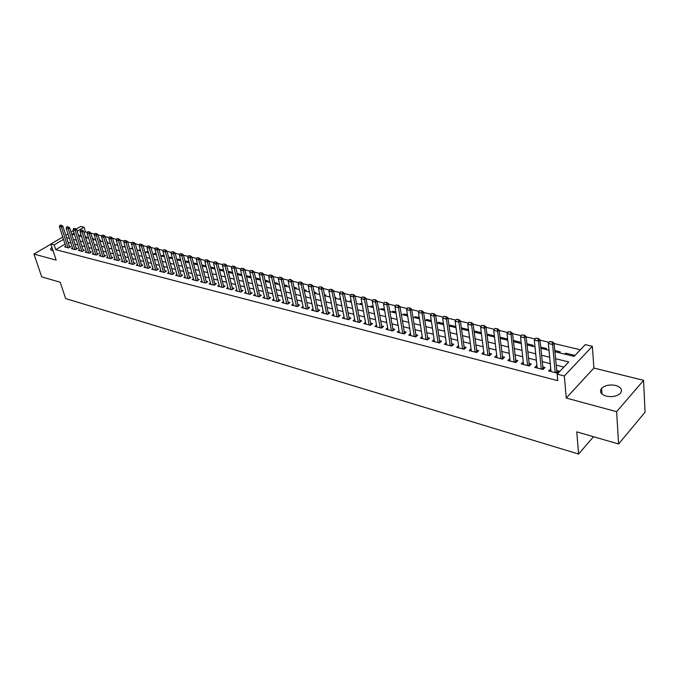 <?xml version="1.0" encoding="UTF-8"?>
<svg xmlns="http://www.w3.org/2000/svg" width="679" height="679" viewBox="0 0 679 679"><rect width="100%" height="100%" fill="white"/><g stroke="black" fill="none" stroke-linecap="round" stroke-linejoin="round"><path stroke-width="1.02" d="M615.649 385.46C609.683 384.331 604.989 385.299 601.586 388.363C599.285 391.707 600.83 394.295 606.228 396.12C612.161 397.291 616.863 396.358 620.334 393.328C622.728 389.89 621.166 387.268 615.649 385.46M51.884 247.198L50.569 249.032L52.011 250.543L53.047 250.712M554.819 351.697L574.078 356.382L585.273 344.643L592.351 346.298L564.325 375.979L557.153 374.137L568.756 361.958L555.447 358.665M593.904 368.052L566.244 398.055L616.634 411.686L618.603 443.99L645.05 412.195L643.59 380.342L593.904 368.052L592.351 346.298M76.073 229.129L80.648 226.421L84.001 227.202L77.185 231.25M87.498 232.396L85.469 231.912L84.001 227.202M580.367 349.787L554.072 343.523M549.175 342.352L539.983 340.162M535.137 339.008L526.14 336.869M521.336 335.723L512.535 333.627M507.782 332.498L499.167 330.444M494.465 329.323L486.028 327.312M481.369 326.209L473.11 324.239M468.502 323.136L460.413 321.209M455.847 320.123L447.928 318.239M443.404 317.161L435.646 315.319M431.165 314.25L423.569 312.442M419.13 311.381L411.695 309.607M407.29 308.563L399.999 306.823M395.645 305.788L388.498 304.09M384.187 303.055L377.184 301.391M372.907 300.373L366.049 298.735M361.805 297.725L355.083 296.129M350.873 295.127L344.287 293.557M340.12 292.564L333.661 291.028M329.527 290.043L323.196 288.533M319.096 287.557L312.892 286.08M308.826 285.112L302.741 283.661M298.709 282.702L292.742 281.276M288.745 280.325L282.888 278.933M278.933 277.991L273.187 276.625M269.257 275.682L263.622 274.341M259.726 273.416L254.201 272.101M250.339 271.176L244.907 269.886M241.079 268.977L235.757 267.704M231.955 266.805L226.727 265.557M222.958 264.657L217.832 263.435M214.089 262.544L209.064 261.347M205.347 260.464L200.407 259.285M196.723 258.41L191.877 257.256M188.227 256.382L183.466 255.253M179.842 254.387L175.165 253.275M171.566 252.418L166.975 251.323M163.41 250.475L158.903 249.405M155.355 248.556L150.933 247.504M147.411 246.664L143.065 245.628M139.577 244.796L135.308 243.786M131.845 242.955L127.652 241.962M124.215 241.138L120.098 240.162M116.678 239.347L112.638 238.38M109.243 237.574L105.27 236.632M101.901 235.825L97.997 234.9M94.653 234.102L90.825 233.186M616.634 411.686L643.59 380.342M50.866 244.109L33.95 254.099L56.153 260.108L50.84 244.041L62.74 237.005M618.603 443.99L576.76 431.869L578.593 454.03L65.642 298.565L60.21 282.243L41.716 276.879L33.95 254.099M550.754 368.986L548.59 370.929L557.001 373.085L558.927 371.065L556.517 370.454M536.885 365.446L534.772 367.39L543.03 369.503L544.974 367.509L542.597 366.906M523.254 361.975L521.192 363.91L529.314 365.989L531.258 364.02L528.916 363.418M509.861 358.563L507.841 360.49L515.828 362.535L517.788 360.583L515.471 359.997M496.697 355.219L494.719 357.12L502.57 359.132L504.539 357.213L502.256 356.628M483.762 351.977L481.827 353.818L489.534 355.796L491.52 353.895L489.262 353.318M471.039 348.785L469.138 350.568L476.726 352.511L478.712 350.627L476.488 350.067M458.537 345.645L456.67 347.368L464.13 349.278L466.125 347.427L463.927 346.867M446.239 342.555L444.406 344.228L451.739 346.103L453.742 344.27L451.569 343.718M434.136 339.517L432.336 341.13L439.551 342.98L441.562 341.164L439.423 340.62M422.236 336.529L420.462 338.091L427.566 339.907L429.578 338.117L427.464 337.573M410.523 333.576L408.783 335.095L415.769 336.886L417.789 335.112L415.701 334.577M399.006 330.673L397.291 332.15L404.166 333.915L406.195 332.158L404.124 331.632M387.667 327.821L385.978 329.247L392.742 330.987L394.771 329.247L392.734 328.729M376.506 325.003L374.842 326.395L381.496 328.101L383.542 326.387L381.522 325.869M365.514 322.236L363.876 323.586L370.437 325.266L372.474 323.569L370.488 323.06M354.693 319.503L353.088 320.819L359.539 322.474L361.584 320.794L359.624 320.293M344.041 316.813L342.454 318.095L348.811 319.724L350.865 318.061L348.921 317.568M333.559 314.165L331.989 315.412L338.252 317.017L340.306 315.37L338.38 314.886M323.221 311.559L321.685 312.773L327.847 314.352L329.901 312.722L328.008 312.238M313.053 308.987L311.534 310.167L317.602 311.72L319.665 310.116L317.789 309.632M303.029 306.45L301.527 307.604L307.511 309.14L309.573 307.545L307.714 307.069M293.15 303.954L291.673 305.075L297.572 306.585L299.626 305.015L297.792 304.548M283.423 301.493L281.963 302.588L287.769 304.082L289.831 302.52L288.023 302.053M273.832 299.066L272.389 300.135L278.118 301.603L280.181 300.059L278.39 299.6M264.377 296.672L262.96 297.716L268.604 299.167L270.666 297.631L268.892 297.181M255.066 294.313L253.666 295.34L259.225 296.765L261.296 295.246L259.539 294.796M245.883 291.987L244.499 292.988L249.982 294.389L252.053 292.895L250.313 292.445M236.835 289.695L235.469 290.671L240.875 292.055L242.938 290.57L241.223 290.137M227.906 287.438L226.565 288.388L231.887 289.755L233.958 288.286L232.26 287.854M219.105 285.205L217.781 286.139L223.035 287.48L225.097 286.029L223.416 285.596M210.431 283.007L209.115 283.915L214.301 285.248L216.363 283.805L214.7 283.381M201.867 280.834L200.577 281.726L205.686 283.041L207.749 281.607L206.102 281.191M193.43 278.696L192.149 279.57L197.19 280.86L199.253 279.442L197.623 279.027M185.104 276.582L183.839 277.439L188.813 278.713L190.875 277.304L189.263 276.896M176.888 274.494L175.64 275.334L180.546 276.591L182.609 275.199L181.013 274.791M168.782 272.44L167.543 273.264L172.39 274.503L174.452 273.128L172.873 272.72M160.787 270.412L159.565 271.218L164.343 272.44L166.406 271.074L164.836 270.675M152.894 268.409L151.689 269.198L156.399 270.403L158.462 269.054L156.908 268.655M145.111 266.431L143.914 267.203L148.565 268.4L150.628 267.051L149.091 266.66M137.421 264.479L136.241 265.234L140.833 266.414L142.887 265.082L141.368 264.7M129.833 262.552L128.671 263.299L133.203 264.462L135.257 263.138L133.755 262.756M122.347 260.651L121.193 261.381L125.666 262.527L127.72 261.22L126.226 260.838M114.955 258.767L113.809 259.488L118.231 260.617L120.285 259.327L118.8 258.945M107.655 256.917L106.527 257.621L110.889 258.741L112.935 257.451L111.475 257.078M100.45 255.083L99.329 255.779L103.641 256.883L105.686 255.61L104.235 255.236M93.329 253.275L92.225 253.954L96.477 255.049L98.523 253.785L97.089 253.42M86.301 251.493L85.215 252.155L89.407 253.233L91.453 251.977L90.027 251.62M79.367 249.728L78.28 250.381L82.431 251.442L84.468 250.203L83.059 249.847M72.509 247.979L71.439 248.624L75.53 249.677L77.567 248.446L76.175 248.09M85.843 237.642L86.827 237.047L85.359 236.691M92.709 239.28L93.66 238.711L92.437 238.414M99.821 240.841L100.577 240.383L99.609 240.145M107.027 242.42L107.579 242.08L106.875 241.911M125.021 247.164L125.046 246.316M132.32 248.947L132.049 248.013L132.66 248.166M139.721 250.746L139.45 249.813L140.383 250.033M147.207 252.563L146.944 251.629L148.209 251.934M154.795 254.413L154.532 253.462L156.136 253.853M162.485 256.28L162.213 255.329L164.165 255.805M170.268 258.173L170.005 257.214L172.313 257.774M178.153 260.091L177.89 259.132L180.563 259.777M186.139 262.035L185.885 261.067L188.94 261.805M194.236 264.004L193.982 263.036L197.419 263.868M202.444 265.998L202.189 265.022L206.026 265.947M214.751 268.069L210.515 267.042M223.603 270.217L219.275 269.164M232.574 272.389L228.161 271.32M240.408 275.233L241.401 274.528L237.166 273.501M249.261 277.388L250.262 276.676L246.307 275.716M258.249 279.57L259.242 278.857L255.576 277.966M267.348 281.785L268.349 281.064L264.988 280.249M276.591 284.034L277.584 283.304L274.528 282.566M285.952 286.309L286.945 285.57L284.221 284.908M295.458 288.617L296.451 287.879L294.049 287.293M305.1 290.968L306.093 290.213L304.022 289.712M314.878 293.345L315.871 292.59L314.156 292.174M324.808 295.755L325.793 294.992L324.443 294.661M330.019 297.029L329.918 295.993M335.053 298.073L335.867 297.436L334.883 297.198M340.145 299.49L339.941 298.421L340.476 298.548M345.594 300.305L346.086 299.914L345.484 299.77M350.423 301.985L350.22 300.916L351.204 301.153M360.863 304.523L360.659 303.445L362.102 303.793M371.455 307.103L371.252 306.017L373.17 306.475M382.209 309.717L382.014 308.622L384.416 309.208M393.124 312.374L392.937 311.271L395.849 311.975M404.217 315.073L404.03 313.961L407.459 314.793M415.48 317.814L415.302 316.694L419.266 317.653M426.921 320.59L426.752 319.469L431.267 320.564M438.549 323.416L438.379 322.287L443.463 323.518M450.355 326.293L450.194 325.156L455.864 326.531M462.357 329.213L462.204 328.067L468.476 329.587M474.553 332.175L474.4 331.021L481.309 332.702M493.395 336.759L494.346 335.859L486.868 334.043M506.135 339.856L507.086 338.948L499.965 337.225M519.087 343.005L520.029 342.089L513.29 340.451M532.26 346.214L533.202 345.28L526.853 343.744M545.661 349.473L546.595 348.531L540.662 347.088M559.292 352.783L560.217 351.832L554.709 350.491M85.469 231.912L84.111 232.719M80.988 234.586L78.764 235.919M102.385 241.665L102.902 241.342M109.421 243.371L110.168 242.912M116.542 245.111L117.526 244.499M123.756 246.859L124.749 246.248M131.064 248.641L132.049 248.013M138.457 250.441L139.45 249.813M145.951 252.257L146.944 251.629M153.539 254.107L154.532 253.462M161.22 255.975L162.213 255.329M169.012 257.867L170.005 257.214M176.93 259.768L177.89 259.132M185.155 261.559L185.885 261.067M193.49 263.367L193.982 263.036M223.06 271.014L223.688 270.573M231.675 273.111L232.591 272.466M318.833 294.304L319.571 293.744M328.814 296.731L329.807 295.968M338.948 299.201L339.941 298.421M349.235 301.697L350.22 300.916M359.675 304.234L360.659 303.445M370.276 306.815L371.252 306.017M381.029 309.429L382.014 308.622M391.961 312.094L392.937 311.271M403.054 314.793L404.03 313.961M414.326 317.534L415.302 316.694M425.775 320.318L426.752 319.469M437.412 323.145L438.379 322.287M449.226 326.022L450.194 325.156M461.448 328.755L462.204 328.067M480.868 333.712L481.377 333.236M564.809 354.124L565.734 353.165L574.078 355.193L573.161 356.161M65.04 244.109L55.737 249.66L557.739 380.656L557.153 374.137M563.876 367.084L556.033 365.107M550.253 363.655L542.08 361.601M536.351 360.159L528.364 358.147M522.686 356.721L514.886 354.761M509.267 353.352L501.645 351.433M496.069 350.033L488.617 348.157M483.1 346.765L475.818 344.94M470.343 343.557L463.231 341.775M457.807 340.408L450.848 338.66M445.475 337.31L438.668 335.596M433.338 334.255L426.692 332.583M421.404 331.259L414.903 329.621M409.666 328.305L403.309 326.701M398.115 325.394L391.893 323.832M386.741 322.542L380.664 321.006M375.555 319.724L369.605 318.23M364.538 316.957L358.716 315.489M353.691 314.224L347.996 312.798M343.014 311.542L337.446 310.142M332.498 308.903L327.049 307.528M322.143 306.297L316.813 304.956M311.941 303.734L306.73 302.418M301.9 301.204L296.791 299.923M291.995 298.718L287.005 297.461M282.243 296.265L277.355 295.034M272.635 293.846L267.849 292.641M263.163 291.461L258.478 290.289M253.827 289.118L249.244 287.964M244.627 286.801L240.137 285.672M235.562 284.526L231.157 283.415M226.616 282.277L222.305 281.191M217.798 280.054L213.579 278.993M209.107 277.872L204.973 276.828M200.526 275.716L196.486 274.698M192.072 273.586L188.108 272.593M183.729 271.49L179.85 270.514M175.496 269.419L171.702 268.468M167.382 267.382L163.656 266.44M159.37 265.362L155.72 264.445M151.459 263.376L147.895 262.476M143.659 261.415L140.163 260.532M135.961 259.48L132.541 258.614M128.365 257.57L125.012 256.721M120.862 255.686L117.577 254.854M113.461 253.819L110.236 253.012M106.145 251.985L102.996 251.188M98.93 250.169L95.841 249.388M91.801 248.378L88.779 247.614M84.765 246.604L81.803 245.857M77.813 244.856L74.911 244.126M70.956 243.133L68.104 242.411M65.736 246.256L64.675 246.893L68.723 247.928L70.76 246.706L69.377 246.358M578.593 454.03L593.505 436.724M566.244 398.055L564.325 375.979M55.737 249.66L54.167 244.89L50.84 244.041M74.079 233.092L72.059 234.289L74.656 234.917M78.645 235.893L81.624 236.615M85.639 237.591L88.677 238.329M92.717 239.314L95.815 240.069M99.889 241.053L103.047 241.826M107.146 242.819L110.38 243.608M114.505 244.61L117.798 245.408M121.948 246.426L125.318 247.241M129.502 248.259L132.931 249.091M137.15 250.118L140.655 250.967M144.89 252.002L148.472 252.868M152.741 253.912L156.399 254.803M160.702 255.847L164.428 256.755M168.765 257.808L172.576 258.733M176.939 259.794L180.826 260.744M185.223 261.805L189.195 262.773M193.617 263.851L197.674 264.835M202.138 265.922L206.28 266.932M210.77 268.027L215.005 269.054M219.529 270.149L223.849 271.201M228.407 272.313L232.821 273.382M237.412 274.503L241.919 275.598M246.545 276.726L251.154 277.847M255.813 278.976L260.524 280.121M265.217 281.267L270.03 282.439M274.766 283.584L279.672 284.781M284.442 285.944L289.466 287.166M294.27 288.329L299.397 289.577M304.251 290.756L309.488 292.029M314.377 293.218L319.724 294.525M324.655 295.721L330.13 297.054M335.095 298.259L340.688 299.617M345.696 300.839L351.408 302.231M356.458 303.454L362.306 304.879M367.39 306.119L373.365 307.57M378.5 308.818L384.611 310.303M389.788 311.559L396.035 313.078M401.255 314.352L407.646 315.905M412.908 317.186L419.444 318.774M424.748 320.064L431.437 321.693M436.792 322.992L443.625 324.655M449.031 325.971L456.025 327.668M461.482 329.001L468.629 330.741M474.137 332.073L481.453 333.856M487.013 335.205L494.499 337.03M500.1 338.388L507.765 340.255M513.426 341.63L521.268 343.54M526.98 344.932L535.01 346.884M540.773 348.285L548.997 350.279M65.778 235.206L67.993 233.899M71.066 232.082L73.332 230.75M63.503 239.356L54.167 244.89M549.65 357.23L541.452 355.202M535.706 353.784L527.702 351.798M522.007 350.389L514.181 348.454M508.546 347.062L500.907 345.17M495.314 343.786L487.845 341.936M482.311 340.569L475.011 338.762M469.52 337.404L462.391 335.638M456.95 334.289L449.973 332.566M444.584 331.233L437.768 329.544M432.421 328.22L425.758 326.574M420.462 325.258L413.944 323.645M408.69 322.347L402.324 320.768M397.113 319.478L390.883 317.942M385.714 316.66L379.62 315.149M374.502 313.885L368.544 312.408M363.46 311.152L357.629 309.709M352.596 308.461L346.893 307.052M341.893 305.813L336.317 304.43M331.36 303.207L325.903 301.858M320.98 300.636L315.642 299.312M310.761 298.106L305.533 296.816M300.695 295.62L295.577 294.355M290.782 293.167L285.774 291.928M281.013 290.748L276.107 289.534M271.379 288.363L266.584 287.175M261.899 286.012L257.197 284.849M252.546 283.703L247.945 282.566M243.328 281.42L238.83 280.308M234.247 279.171L229.833 278.076M225.284 276.956L220.972 275.886M216.457 274.766L212.23 273.722M207.749 272.61L203.607 271.592M199.159 270.488L195.111 269.487M190.689 268.392L186.717 267.407M182.337 266.321L178.45 265.362M174.096 264.284L170.285 263.342M165.965 262.272L162.239 261.347M157.944 260.286L154.294 259.378M150.025 258.326L146.452 257.443M142.217 256.39L138.711 255.525M134.51 254.489L131.072 253.64M126.897 252.605L123.536 251.773M119.394 250.746L116.101 249.931M111.976 248.913L108.75 248.115M104.659 247.097L101.502 246.316M97.436 245.314L94.339 244.542M90.299 243.549L87.268 242.793M83.254 241.8L80.283 241.062M76.294 240.077L73.391 239.356M69.428 238.38L66.576 237.675M565.836 354.379L565.734 353.165M510.099 361.067L509.81 358.554M523.424 364.479L523.153 361.949M536.979 367.95L536.716 365.404M550.771 371.489L550.525 368.926M61.11 225.352L60.091 225.114L61.11 225.352L61.407 227.1L62.892 226.234L69.691 247.351M66.058 247.249L59.37 226.616L61.407 227.1L68.078 247.767M60.091 225.114L59.37 226.616M62.892 226.234L61.356 225.207M67.925 226.973L66.898 226.727L67.925 226.973L68.231 228.73L69.716 227.855L76.498 249.1M72.831 248.981L66.169 228.237L68.231 228.73L74.877 249.507M66.898 226.727L66.169 228.237M69.716 227.855L68.172 226.828M74.834 228.611L73.79 228.365L74.834 228.611L75.14 230.385L76.625 229.502L83.381 250.865M79.689 250.746L73.06 229.884L75.14 230.385L81.76 251.272M73.79 228.365L73.06 229.884M76.625 229.502L75.08 228.467M81.828 230.274L80.776 230.02L81.828 230.274L82.134 232.057L83.627 231.166L90.358 252.656M86.632 252.52L80.029 231.547L82.134 232.057L88.728 253.063M80.776 230.02L80.029 231.547M83.627 231.166L82.074 230.122M96.477 255.041L97.411 254.464L90.714 232.855L89.221 233.746L95.781 254.871M87.846 231.7L89.161 231.802L87.846 231.7L87.09 233.237L93.66 254.319M88.907 231.955L89.221 233.746L87.09 233.237M90.714 232.855L89.161 231.802M96.079 233.661L95.001 233.398L96.079 233.661L96.401 235.46L97.895 234.561L104.566 256.306M100.772 256.144L94.237 234.942L96.401 235.46L102.928 256.696M95.001 233.398L94.237 234.942M97.895 234.561L96.333 233.508M103.344 235.384L102.249 235.121L103.344 235.384L103.666 237.2L105.169 236.292L111.806 258.164M107.986 257.995L101.477 236.674L103.666 237.2L110.168 258.555M102.249 235.121L101.477 236.674M105.169 236.292L103.598 235.231M110.702 237.132L109.599 236.869L110.702 237.132L111.033 238.957L112.527 238.04L119.131 260.049M115.286 259.87L108.81 238.431L111.033 238.957L117.492 260.43M109.599 236.869L108.81 238.431M112.527 238.04L110.957 236.979M118.163 238.898L117.034 238.635L118.163 238.898L118.494 240.739L119.996 239.814L126.557 261.958M122.678 261.763L116.245 240.205L118.494 240.739L124.919 262.332M117.034 238.635L116.245 240.205M119.996 239.814L118.409 238.745M125.717 240.697L124.571 240.425L125.717 240.697L126.048 242.547L127.55 241.614L134.086 263.893M130.164 263.681L123.773 242.004L126.048 242.547L132.43 264.258M124.571 240.425L123.773 242.004M127.55 241.614L125.963 240.536M133.364 242.513L132.21 242.242L133.364 242.513L133.704 244.381L135.206 243.438L141.707 265.854M137.752 265.625L131.395 243.829L133.704 244.381L140.052 266.21M132.21 242.242L131.395 243.829M135.206 243.438L133.619 242.352M141.122 244.355L139.95 244.075L141.122 244.355L141.461 246.231L142.972 245.28L149.431 267.832M145.442 267.594L139.127 245.671L141.461 246.231L147.767 268.197M139.95 244.075L139.127 245.671M142.972 245.28L141.368 244.194M148.981 246.222L147.793 245.934L148.981 246.222L149.329 248.115L150.831 247.156L157.248 269.843M153.233 269.597L146.953 247.546L149.329 248.115L155.593 270.2M147.793 245.934L146.953 247.546M150.831 247.156L149.227 246.061M156.942 248.107L155.737 247.827L156.942 248.107L157.299 250.016L158.801 249.049L165.184 271.889M161.127 271.617L154.897 249.439L157.299 250.016L163.512 272.228M155.737 247.827L154.897 249.439M158.801 249.049L157.197 247.945M165.014 250.025L163.792 249.736L165.014 250.025L165.37 251.951L166.881 250.967L173.213 273.951M169.122 273.662L162.935 251.366L165.37 251.951L171.541 274.291M163.792 249.736L162.935 251.366M166.881 250.967L165.269 249.864M173.196 251.968L171.957 251.68L173.196 251.968L173.561 253.904L175.072 252.919L181.361 276.047M177.227 275.742L171.091 253.318L173.561 253.904L179.68 276.37M171.957 251.68L171.091 253.318M175.072 252.919L173.451 251.807M181.488 253.938L180.241 253.64L181.488 253.938L181.853 255.89L183.364 254.888L189.611 278.169M185.443 277.847L179.358 255.287L181.853 255.89L187.93 278.483M180.241 253.64L179.358 255.287M183.364 254.888L181.743 253.776M189.899 255.941L188.626 255.635L189.899 255.941L190.273 257.901L191.784 256.891L197.979 280.317M193.77 279.986L187.735 257.29L190.273 257.901L196.29 280.631M188.626 255.635L187.735 257.29M191.784 256.891L190.154 255.771M198.421 257.961L197.139 257.655L198.421 257.961L198.803 259.938L200.313 258.92L206.458 282.506M202.215 282.15L196.231 259.327L198.803 259.938L204.769 282.803M197.139 257.655L196.231 259.327M200.313 258.92L198.675 257.791M207.07 260.015L205.762 259.709L207.07 260.015L207.451 262.009L208.962 260.982L215.056 284.713M210.779 284.34L204.846 261.381L207.451 262.009L213.367 285.01M205.762 259.709L204.846 261.381M208.962 260.982L207.324 259.845M215.837 262.094L214.513 261.78L215.837 262.094L216.228 264.106L217.738 263.07L223.781 286.962M219.453 286.563L213.579 263.469L216.228 264.106L222.084 287.242M214.513 261.78L213.579 263.469M217.738 263.07L216.092 261.924M224.732 264.207L223.391 263.893L224.732 264.207L225.122 266.227L226.642 265.183L232.617 289.237M228.254 288.821L222.44 265.591L225.122 266.227L230.919 289.509M223.391 263.893L222.44 265.591M226.642 265.183L224.987 264.038M233.754 266.355L232.388 266.024L233.754 266.355L234.153 268.383L235.664 267.331L241.588 291.546M237.183 291.113L231.429 267.738L234.153 268.383L239.882 291.8M232.388 266.024L231.429 267.738M235.664 267.331L234 266.176M242.904 268.528L241.52 268.197L242.904 268.528L243.311 270.573L244.822 269.512L250.687 293.888M246.231 293.43L240.544 269.911L243.311 270.573L248.972 294.134M241.52 268.197L240.544 269.911M244.822 269.512L243.15 268.349M252.181 270.726L250.78 270.395L252.181 270.726L252.596 272.797L254.107 271.719L259.913 296.256M255.414 295.781L249.796 272.126L252.596 272.797L258.198 296.494M250.78 270.395L249.796 272.126M254.107 271.719L252.435 270.548M261.602 272.966L260.184 272.627L261.602 272.966L262.026 275.046L263.537 273.96L269.274 298.667M264.725 298.174L259.183 274.367L262.026 275.046L267.551 298.896M260.184 272.627L259.183 274.367M263.537 273.96L261.856 272.788M271.159 275.233L269.716 274.893L271.159 275.233L271.592 277.338L273.102 276.243L278.772 301.12M274.18 300.593L268.706 276.642L271.592 277.338L277.04 301.332M269.716 274.893L268.706 276.642M273.102 276.243L271.413 275.054M280.86 277.541L279.4 277.193L280.86 277.541L281.293 279.655L282.803 278.551L288.405 303.598M283.771 303.055L278.365 278.95L281.293 279.655L286.674 303.793M279.4 277.193L278.365 278.95M282.803 278.551L281.114 277.355M297.546 306.585L298.183 306.119L292.657 280.894L291.147 282.006L296.443 306.305M289.22 279.527L290.96 279.689L289.475 279.341L288.176 281.301L293.498 305.55M290.705 279.875L291.147 282.006L288.176 281.301M292.657 280.894L290.96 279.689M300.704 282.252L299.193 281.895L300.704 282.252L301.145 284.399L302.656 283.27L308.113 308.673M303.377 308.079L298.132 283.678L301.145 284.399L306.365 308.843M299.193 281.895L298.132 283.678M302.656 283.27L300.95 282.065M310.846 284.662L309.318 284.297L310.846 284.662L311.305 286.827L312.807 285.689L318.188 311.271M313.401 310.642L308.241 286.097L311.305 286.827L316.431 311.423M309.318 284.297L308.241 286.097M312.807 285.689L311.101 284.467M321.15 287.107L319.597 286.733L321.15 287.107L321.608 289.288L323.119 288.134L328.415 313.902M323.569 313.257L318.502 288.55L321.608 289.288L326.658 314.046M319.597 286.733L318.502 288.55M323.119 288.134L321.405 286.911M331.615 289.594L330.028 289.22L331.615 289.594L332.082 291.792L333.584 290.629L338.796 316.584M333.907 315.905L328.925 291.036L332.082 291.792L337.03 316.703M330.028 289.22L328.925 291.036M333.584 290.629L331.861 289.398M342.233 292.114L340.629 291.732L342.233 292.114L342.708 294.33L344.211 293.158L349.337 319.3M344.389 318.587L339.5 293.566L342.708 294.33L347.572 319.402M340.629 291.732L339.5 293.566M344.211 293.158L342.488 291.919M353.029 294.678L351.399 294.287L353.029 294.678L353.504 296.91L355.007 295.721L360.04 322.058M355.041 321.32L350.254 296.137L353.504 296.91L358.266 322.152M351.399 294.287L350.254 296.137M355.007 295.721L353.275 294.482M363.986 297.283L362.331 296.884L363.986 297.283L364.479 299.532L365.973 298.336L370.912 324.868M365.854 324.095L361.169 298.743L364.479 299.532L369.138 324.935M362.331 296.884L361.169 298.743M365.973 298.336L364.233 297.079M375.122 299.923L373.442 299.524L375.122 299.923L375.623 302.197L377.117 300.984L381.954 327.719M376.845 326.905L372.262 301.391L375.623 302.197L380.172 327.762M373.442 299.524L372.262 301.391M377.117 300.984L375.368 299.719M386.436 302.613L384.73 302.206L386.436 302.613L386.945 304.905L388.43 303.674L393.175 330.614M388.006 329.773L383.525 304.09L386.945 304.905L391.384 330.639M384.73 302.206L383.525 304.09M388.43 303.674L386.682 302.41M397.936 305.338L396.197 304.93L397.936 305.338L398.446 307.655L399.931 306.416L404.574 333.559M399.345 332.676L394.974 306.823L398.446 307.655L402.774 333.559M396.197 304.93L394.974 306.823M399.931 306.416L398.183 305.134M409.615 308.113L407.85 307.697L409.615 308.113L410.141 310.447L411.627 309.191L416.151 336.546M410.863 335.63L406.611 309.607L410.141 310.447L414.351 336.521M407.85 307.697L406.611 309.607M411.627 309.191L409.861 307.91M421.498 310.94L419.698 310.507L421.498 310.94L422.032 313.291L423.509 312.017L427.923 339.585M422.567 338.626L418.442 312.433L422.032 313.291L426.115 339.542M419.698 310.507L418.442 312.433M423.509 312.017L421.744 310.727M433.567 313.808L431.742 313.367L433.567 313.808L434.11 316.176L435.587 314.895L439.882 342.683M434.467 341.681L430.469 315.311L434.11 316.176L438.074 342.606M431.742 313.367L430.469 315.311M435.587 314.895L433.813 313.588M445.848 316.72L443.99 316.278L445.848 316.72L446.4 319.113L447.868 317.814L452.044 345.823M446.561 344.779L442.691 318.23L446.4 319.113L450.228 345.721M443.99 316.278L442.691 318.23M447.868 317.814L446.095 316.507M458.333 319.682L456.441 319.24L458.333 319.682L458.894 322.101L460.354 320.785L464.411 349.023M458.851 347.928L455.125 321.201L458.894 322.101L462.586 348.887M456.441 319.24L455.125 321.201M460.354 320.785L458.571 319.469M471.031 322.703L469.113 322.245L471.031 322.703L471.599 325.139L473.051 323.807L476.972 352.274M471.353 351.136L467.763 324.223L471.599 325.139L475.147 352.104M469.113 322.245L467.763 324.223M473.051 323.807L471.268 322.474M483.94 325.767L481.988 325.3L483.94 325.767L484.517 328.229L485.969 326.879L489.754 355.584M484.068 354.396L480.622 327.295L484.517 328.229L487.921 355.38M481.988 325.3L480.622 327.295M485.969 326.879L484.186 325.538M497.079 328.882L495.093 328.415L497.079 328.882L497.673 331.369L499.116 330.002L502.757 358.945M496.994 357.706L493.701 330.418L497.673 331.369L500.915 358.707M495.093 328.415L493.701 330.418M499.116 330.002L497.317 328.661M510.447 332.056L508.427 331.581L510.447 332.056L511.049 334.569L512.484 333.185L515.981 362.374M510.15 361.075L507.009 333.601L511.049 334.569L514.139 362.102M508.427 331.581L507.009 333.601M512.484 333.185L510.684 331.827M524.044 335.29L521.99 334.806L524.044 335.29L524.663 337.819L526.089 336.428L529.433 365.862M523.526 364.504L520.547 336.835L524.663 337.819L527.583 365.548M521.99 334.806L520.547 336.835M526.089 336.428L524.29 335.061M537.895 338.575L535.799 338.083L537.895 338.575L538.515 341.13L539.941 339.721L543.124 369.41M537.14 367.993L534.331 340.137L538.515 341.13L541.265 369.053M535.799 338.083L534.331 340.137M539.941 339.721L538.133 338.346M551.985 341.927L549.854 341.418L551.985 341.927L552.621 344.499L554.03 343.073L557.06 373.026M550.992 371.549L548.36 343.489L552.621 344.499L555.193 372.627M549.854 341.418L548.36 343.489M554.03 343.073L552.222 341.69M103.615 256.874L104.558 256.289M110.855 258.733L111.797 258.139M118.18 260.609L119.122 260.015M125.607 262.51L126.549 261.907M133.126 264.437L134.069 263.834M140.74 266.389L141.682 265.778M148.455 268.366L149.405 267.755M156.28 270.369L157.222 269.75M164.199 272.406L165.15 271.778M172.228 274.46L173.179 273.832M180.368 276.548L181.31 275.912M188.618 278.662L189.56 278.017M196.978 280.809L197.92 280.155M205.448 282.982L206.399 282.32M214.046 285.18L214.997 284.518M222.763 287.412L223.705 286.742M231.598 289.678L232.549 289.008M240.561 291.978L241.503 291.291M249.651 294.304L250.593 293.617M258.869 296.672L259.819 295.976M268.222 299.066L269.173 298.361M277.711 301.501L278.662 300.789M287.336 303.971L288.286 303.25M297.113 306.475L298.056 305.745M307.46 309.123L308.096 308.631M307.027 309.013L307.977 308.283M317.526 311.703L318.154 311.211M317.093 311.593L318.035 310.855M327.745 314.326L328.373 313.825M327.312 314.216L328.254 313.469M338.117 316.983L338.745 316.473M337.684 316.872L338.626 316.117M348.65 319.682L349.278 319.172M348.217 319.571L349.159 318.807M359.344 322.423L359.972 321.905M358.919 322.313L359.853 321.54M370.208 325.207L370.836 324.689M369.783 325.097L370.717 324.316M381.242 328.033L381.861 327.507M380.817 327.923L381.751 327.142M392.445 330.911L393.073 330.376M392.021 330.8L392.954 330.002M403.835 333.83L404.455 333.287M403.411 333.72L404.344 332.914M415.404 336.792L416.023 336.249M414.979 336.682L415.913 335.867M427.159 339.806L427.778 339.254M426.743 339.695L427.668 338.872M439.109 342.87L439.729 342.309M438.693 342.759L439.619 341.927M451.255 345.984L451.874 345.416M450.839 345.874L451.764 345.034M463.604 349.15L464.215 348.573M463.188 349.04L464.105 348.191M476.157 352.367L476.768 351.79M475.75 352.257L476.666 351.399M488.931 355.635L489.534 355.058M488.524 355.533L489.432 354.659M501.917 358.97L502.519 358.376M501.509 358.86L502.418 357.977M515.123 362.357L515.726 361.754M514.724 362.247L515.624 361.355M528.568 365.794L529.162 365.192M528.16 365.692L529.06 364.793M542.241 369.3L542.835 368.689M541.842 369.198L542.733 368.281M556.152 372.873L556.746 372.245M555.761 372.771L556.644 371.837M601.586 388.363L601.967 393.998M50.569 249.032L50.874 249.948"/></g></svg>
